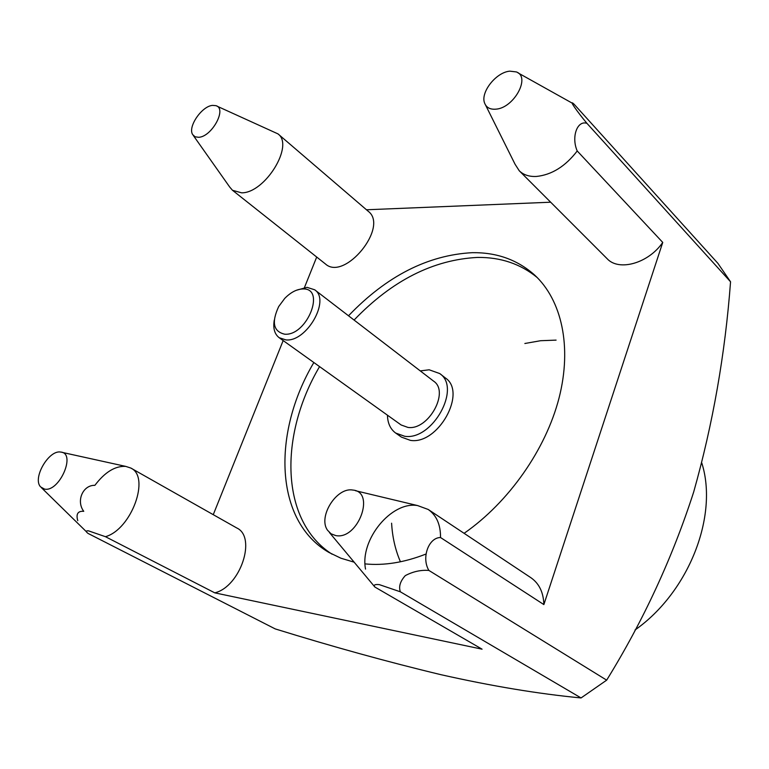 <?xml version="1.0" encoding="UTF-8"?>
<svg xmlns="http://www.w3.org/2000/svg" width="769" height="769" viewBox="0 0 769 769"><rect width="100%" height="100%" fill="white"/><g stroke="black" fill="none" stroke-linecap="round" stroke-linejoin="round"><path stroke-width="1.15" d="M302.899 288.961C296.786 289.144 290.74 292.287 284.741 298.401L278.695 306.552C271.361 322.346 273.37 331.564 284.722 334.207C307.081 336.091 326.181 287.817 302.899 288.961M296.344 290.278L307.033 287.346L314.675 289.788C330.699 299.958 306.658 342.157 285.962 339.908L279.157 337.697C274.504 334.063 272.889 328.171 274.293 320.019M509.866 71.161C496.024 72.171 479.952 92.751 484.71 103.344C486.479 107.612 490.113 109.554 495.611 109.179C513.654 108.439 531.091 76.938 516.326 71.93L509.866 71.161M365.544 569.108C359.632 539.886 391.411 500.984 417.596 505.569L428.198 509.463L530.889 577.702C539.165 583.479 543.491 592.438 543.866 604.588L662.743 242.427L577.221 150.974C565.407 166.344 551.806 174.842 536.416 176.457C529.178 176.783 523.449 174.88 519.248 170.766L515.047 164.22L485.566 105.065M212.638 105.382C201.834 106.007 187.463 127.039 192.692 134.604L195.086 136.795L198.662 137.295C211.831 136.863 227.268 108.467 215.926 105.67L212.638 105.382M216.848 106.084L277.984 133.893C294.412 145.322 265.065 193.125 241.629 192.836L232.498 190.289L229.739 187.088L193.279 135.44M352.779 490.055L352.702 490.045C336.486 487.008 317.693 517.028 327.584 530.293L331.074 533.811L335.717 535.57C357.998 540.261 375.916 491.699 352.779 490.055M730.55 281.79L586.978 123.376C577 111.495 568.012 98.519 574.02 104.151L717.919 263.363L730.55 281.79C725.167 353.961 712.863 424.075 693.648 492.112C672.317 558.102 643.317 620.785 606.664 680.152L581.056 697.944L400.351 591.803L379.338 584.632C374.772 584.2 373.292 585.007 374.888 587.045L329.392 532.475M60.751 452.076L60.713 452.066C48.812 449.634 32.183 478.308 40.603 486.892L44.525 489.103C59.367 492.41 76.467 453.028 60.751 452.076M77.775 520.68C75.852 514.009 77.842 510.885 83.754 511.318C75.939 501.119 82.792 484.941 94.885 485.335C104.892 472.128 115.167 465.812 125.722 466.389L130.797 468.042C150.541 476.732 131.537 529.399 105.449 536.695L88.473 530.841C85.705 530.677 85.57 531.542 88.089 533.446L275.215 628.907C332.717 646.719 387.989 661.984 441.012 674.701C491.756 686.111 538.435 693.859 581.056 697.944M428.198 509.463C436.513 515.288 440.618 524.641 440.531 537.531C428.65 537.454 421.22 557.842 428.891 570.435C420.874 569.819 413.011 571.55 405.301 575.616C400.207 581.239 398.563 586.632 400.351 591.803M543.866 604.588L440.531 537.531M130.797 468.042L236.775 527.976C256.836 537.031 240.399 586.747 214.782 592.851L105.449 536.695M365.025 563.888C383.981 565.782 404.225 562.533 425.747 554.132M464.101 533.321C508.799 502.292 545.73 449.586 559.034 398.073C572.232 346.511 561.649 300.016 534.628 275.052C517.547 259.807 496.774 252.347 472.329 252.674C427.881 255.029 386.605 276.071 348.511 315.78M537.204 277.542C520.536 263.882 500.677 257.173 477.626 257.423C433.235 259.653 392.046 280.531 354.076 320.058M387.451 415.183C387.634 423.161 390.364 429.112 395.651 433.034L404.686 436.273C432.389 440.743 461.688 387.903 439.733 373.561L429.179 369.793L420.278 370.908M395.651 433.034L401.456 437.128L410.492 440.387C438.167 444.905 467.302 392.286 445.347 377.935L439.733 373.561M279.157 337.697L401.139 424.978L407.954 427.42C428.4 430.573 449.865 391.69 433.629 381.164L314.675 289.788M556.093 340.119L540.607 340.715L524.852 343.493M391.604 523.208C392.382 537.098 395.333 549.96 400.438 561.793M701.818 463.044C718.525 515.739 689.043 592.015 634.992 630.013M319.568 366.611C278.811 435.542 280.252 521.305 332.083 554.189M313.848 362.526C271.995 433.091 274.35 521.094 328.949 552.45L340.898 558.207L354 562.139M662.743 242.427C648.488 263.363 618.805 271.63 607.106 258.682L519.248 170.766M277.984 133.893L368.236 211.292C389.22 226.826 344.55 281.608 325.402 263.94L232.498 190.289M316.703 257.038L304.457 287.529M283.165 340.571L213.253 514.672M214.782 592.851L482.076 649.18L374.888 587.045M550.671 202.209L366.467 209.774M586.978 123.376C577.298 119.935 571.088 136.959 577.221 150.974M606.664 680.152L428.891 570.435M355.461 490.709L417.596 505.569M41.516 487.786L86.695 532.023M61.981 452.345L125.722 466.389M517.989 72.863L572.444 103.277"/></g></svg>
